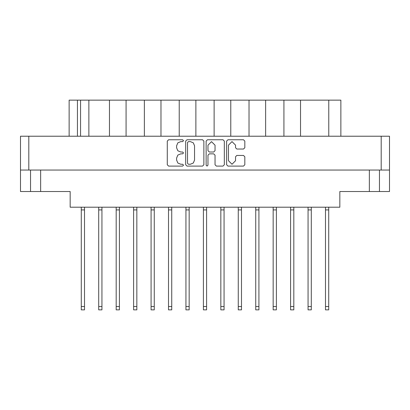 <?xml version="1.0" encoding="UTF-8"?>
<svg xmlns="http://www.w3.org/2000/svg" width="410" height="410" viewBox="0 0 410 410"><rect width="100%" height="100%" fill="white"/><g stroke="black" fill="none" stroke-linecap="round" stroke-linejoin="round"><path stroke-width="0.61" d="M28.818 170.047L20.5 170.047L20.5 136.233L389.5 136.233L389.5 170.047L28.818 170.047L28.818 136.233M379.434 170.047L379.434 191.516L339.854 191.516L339.854 207.214L70.146 207.214L70.146 191.516L30.565 191.516L30.565 170.047L30.565 191.516L20.5 191.516L20.5 170.047M109.465 136.233L109.465 100.137L126.101 100.137L126.101 136.233M144.351 136.233L144.351 100.137L160.986 100.137L160.986 136.233M179.237 136.233L179.237 100.137L195.877 100.137L195.877 136.233M230.763 136.233L230.763 100.137L195.877 100.137M265.649 136.233L265.649 100.137L230.763 100.137M300.535 136.233L300.535 100.137L265.649 100.137M69.141 136.233L69.141 100.137L109.465 100.137M328.784 136.233L328.784 100.137L340.859 100.137L340.859 136.233M328.717 207.214L328.717 309.863L325.494 309.863L325.494 207.214M241.495 207.214L241.495 309.863L238.277 309.863L238.277 207.214M276.386 207.214L276.386 309.863L273.162 309.863L273.162 207.214M84.506 207.214L84.506 309.863L81.282 309.863L81.282 207.214M119.392 207.214L119.392 309.863L116.173 309.863L116.173 207.214M154.278 207.214L154.278 309.863L151.059 309.863L151.059 207.214M189.169 207.214L189.169 309.863L185.945 309.863L185.945 207.214M101.946 207.214L101.946 309.863L98.728 309.863L98.728 207.214M136.837 207.214L136.837 309.863L133.614 309.863L133.614 207.214M171.723 207.214L171.723 309.863L168.505 309.863L168.505 207.214M206.609 207.214L206.609 309.863L203.391 309.863L203.391 207.214M311.272 207.214L311.272 309.863L308.053 309.863L308.053 207.214M224.055 207.214L224.055 309.863L220.831 309.863L220.831 207.214M258.941 207.214L258.941 309.863L255.722 309.863L255.722 207.214M293.827 207.214L293.827 309.863L290.608 309.863L290.608 207.214M235.524 145.135L231.998 141.609L228.478 145.135L228.478 160.74L231.998 164.266L235.524 160.74L235.524 156.758L236.842 155.441L243.494 155.441L244.811 156.758L244.811 164.789L243.494 166.106L227.95 166.106L226.633 164.789L226.633 141.086L227.95 139.769L243.494 139.769L244.811 141.086L244.811 147.733L243.494 149.05L236.842 149.05L235.524 147.733L235.524 145.135M180.8 141.609L177.817 142.844L176.582 145.827L176.582 147.8L177.817 150.783L180.8 152.018L182.609 152.018L183.531 152.935L182.609 153.858L180.8 153.858L177.817 155.093L176.582 158.075L176.582 160.049L177.817 163.031L180.8 164.266L182.609 164.266L183.531 165.184L182.609 166.106L168.618 166.106L167.3 164.789L167.3 141.086L168.618 139.769L182.609 139.769L183.531 140.686L182.609 141.609L180.8 141.609M190.348 164.266L193.325 163.031L194.56 160.049L194.56 145.827L193.325 142.844L190.348 141.609L188.436 141.609L187.513 142.531L187.513 163.344L188.436 164.266L190.348 164.266M215.045 145.201L211.519 141.675L207.998 145.201L207.998 150.701L209.315 152.018L213.728 152.018L215.045 150.701L215.045 145.201M207.076 166.106L207.998 165.184L207.998 155.175L209.315 153.858L213.728 153.858L215.045 155.175L215.045 164.789L216.362 166.106L223.009 166.106L224.326 164.789L224.326 141.086L223.009 139.769L207.47 139.769L206.153 141.086L206.153 165.184L207.076 166.106M203.847 164.789L203.847 141.086L202.53 139.769L186.991 139.769L185.674 141.086L185.674 164.789L186.991 166.106L202.53 166.106L203.847 164.789M389.5 170.047L389.5 191.516L379.434 191.516M88.867 136.233L88.867 100.137M144.351 100.137L126.101 100.137M179.237 100.137L160.986 100.137M214.122 136.233L214.122 100.137M249.013 136.233L249.013 100.137M283.899 136.233L283.899 100.137M328.784 100.137L300.535 100.137M328.717 209.899L325.494 209.899M241.495 209.899L238.277 209.899M276.386 209.899L273.162 209.899M84.506 209.899L81.282 209.899M119.392 209.899L116.173 209.899M154.278 209.899L151.059 209.899M189.169 209.899L185.945 209.899M101.946 209.899L98.728 209.899M136.837 209.899L133.614 209.899M171.723 209.899L168.505 209.899M206.609 209.899L203.391 209.899M311.272 209.899L308.053 209.899M224.055 209.899L220.831 209.899M258.941 209.899L255.722 209.899M293.827 209.899L290.608 209.899M381.182 170.047L381.182 136.233M40.626 170.047L40.626 191.516M369.374 191.516L369.374 170.047M77.459 100.137L77.459 136.233M80.544 136.233L80.544 100.137M328.717 306.511L325.494 306.511M241.495 306.511L238.277 306.511M276.386 306.511L273.162 306.511M84.506 306.511L81.282 306.511M119.392 306.511L116.173 306.511M154.278 306.511L151.059 306.511M189.169 306.511L185.945 306.511M101.946 306.511L98.728 306.511M136.837 306.511L133.614 306.511M171.723 306.511L168.505 306.511M206.609 306.511L203.391 306.511M311.272 306.511L308.053 306.511M224.055 306.511L220.831 306.511M258.941 306.511L255.722 306.511M293.827 306.511L290.608 306.511"/></g></svg>
